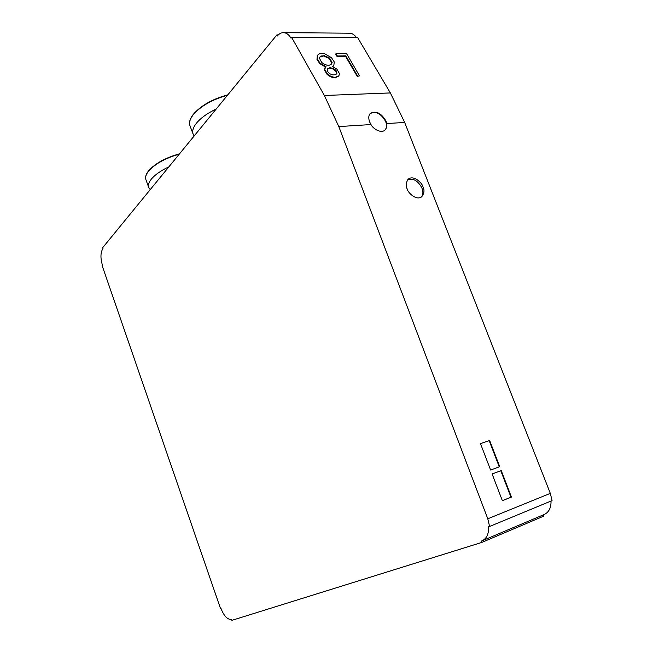 <?xml version="1.0" encoding="UTF-8"?>
<svg xmlns="http://www.w3.org/2000/svg" width="653" height="653" viewBox="0 0 653 653"><rect width="100%" height="100%" fill="white"/><g stroke="black" fill="none" stroke-linecap="round" stroke-linejoin="round"><path stroke-width="0.98" d="M370.986 124.552C372.879 128.747 381.376 133.881 385.074 129.939C386.682 127.988 387.229 125.866 386.715 123.564L385.988 121.017C381.197 112.993 375.981 110.455 370.341 113.41C368.521 115.418 368.3 118.283 369.696 122.013L370.986 124.552L338.809 126.576L487.783 518.8L489.603 526.465L488.591 526.791C488.86 533.999 486.648 538.692 481.955 540.864L481.334 541.084L481.865 542.406L231.872 620.35L231.546 619.411C227.53 619.779 223.995 616.097 220.943 608.376L220.51 608.523L102.072 265.412L102.39 265.036C100.309 257.968 100.505 252.45 102.962 248.499L102.684 247.691L276.872 34.919L277.296 35.98C279.198 33.695 281.329 32.585 283.671 32.65C286.528 32.854 288.969 34.707 291.009 38.2L291.565 37.286L324.361 95.493L338.809 126.576M384.903 130.094C386.813 128.012 387.049 125.107 385.596 121.385C381.026 113.549 375.908 110.928 370.227 113.516M421.193 197.141C423.185 194.896 423.413 191.802 421.879 187.86C417.953 180.734 413.251 178.008 407.766 179.673M407.129 188.807C407.652 192.504 416.336 201.026 421.756 196.741C424.205 193.386 424.63 190.121 423.013 186.962C422.499 183.264 413.708 174.694 408.321 179.126C405.954 182.448 405.554 185.672 407.129 188.807M324.639 55.856L321.349 55.995L319.839 57.04L319.472 58.297L321.766 62.582C326.165 65.667 329.463 66.1 331.659 63.888L332.124 62.5L329.479 58.003L324.639 55.856L321.064 56.436L319.725 57.244M333.299 68.5L329.887 67.643L327.349 68.818L327.545 71.536L330.173 73.96L332.752 74.875L335.528 74.736L336.866 73.65L336.63 71.299L335.299 69.773L333.299 68.5L333.006 68.94L329.594 68.083L327.243 69.006M321.872 53.44L319.488 53.758L317.48 55.195L317.276 58.933L320.101 63.243L325.986 66.663L324.655 69.316L327.341 73.871C330.002 76.172 332.687 77.315 335.397 77.291L338.907 75.772L339.438 73.626L336.858 69.079L332.606 66.549L333.838 65.414L334.271 61.962L331.463 57.668L324.435 53.693L321.872 53.44M216.225 109.002C207.368 113.23 200.773 117.964 196.439 123.205C193.076 127.474 191.99 131.155 193.174 134.249L194.17 135.946M168.801 166.923C160.769 170.702 154.924 174.792 151.267 179.208C148.729 182.416 147.896 185.191 148.762 187.533L150.223 189.623M501.226 470.568L492.109 473.939L502.361 500.68L511.446 497.08L501.226 470.568M489.628 440.481L480.469 443.599L490.615 470.046L499.741 466.707L489.628 440.481L489.179 440.653L499.284 466.862L499.741 466.707M291.565 37.286L357.648 37.605L390.363 92.93L404.664 122.438L550.324 493.366L552.054 500.614L489.603 526.465M357.224 76.36L359.509 75.879L346.539 53.611L335.977 53.693L335.683 54.134L337.005 56.419L345.576 56.338L357.224 76.36L359.509 75.879M332.834 66.63L333.65 65.667M325.055 67.692L324.361 69.757L327.039 74.311C329.7 76.621 332.385 77.756 335.095 77.731L338.727 76.017M317.366 55.399L316.983 59.382L319.807 63.684L325.521 67.055M278.26 34.927L276.872 34.919M543.484 514.809L543.99 516.017L481.865 542.406M349.11 33.181L349.6 33.189C352.236 33.352 354.538 34.821 356.497 37.596M551.026 501.039C551.173 507.854 548.863 512.36 544.104 514.548L482.314 540.717M335.977 53.693L337.299 55.978L337.005 56.419M337.299 55.978L345.878 55.897L345.576 56.338M345.878 55.897L357.526 75.928M317.276 58.933L316.983 59.382M320.101 63.243L319.807 63.684M324.655 69.316L324.361 69.757M327.341 73.871L327.039 74.311M335.397 77.291L335.095 77.731M336.866 73.65L336.328 71.74L333.006 68.94M332.124 62.5L331.822 62.949L329.185 58.452L324.345 56.297M331.487 64.125L331.822 62.949M329.479 58.003L329.185 58.452M321.349 55.995L321.064 56.436M500.778 470.731L510.981 497.219L511.446 497.08M510.981 497.219L502.353 500.639M480.469 443.616L489.179 440.653M499.284 466.862L490.607 470.038M227.497 95.232C212.201 99.525 200.789 106.031 193.247 114.748C189.909 119.066 188.848 122.797 190.056 125.947L193.076 134.004M227.758 94.905C212.494 99.085 201.083 105.541 193.525 114.259M179.249 154.173C165.103 158.263 154.826 163.993 148.419 171.355C145.897 174.596 145.08 177.404 145.962 179.795L148.696 187.362M179.526 153.83C165.397 157.83 155.12 163.519 148.688 170.882M550.324 493.366L487.783 518.8M404.664 122.438L386.715 123.564M390.363 92.93L324.361 95.493M336.63 71.299L336.328 71.74M335.299 69.773L334.997 70.214M190.056 125.947C188.79 122.666 189.868 118.805 193.28 114.381C200.92 105.557 212.437 99.036 227.824 94.832M145.962 179.795C145.031 177.281 145.856 174.351 148.451 171.004C154.957 163.544 165.331 157.797 179.575 153.773M349.6 33.189L283.671 32.65M333.838 65.414L333.536 65.855M317.48 55.195L317.187 55.644M325.17 67.496L324.876 67.945M338.907 75.772L338.605 76.213"/></g></svg>
